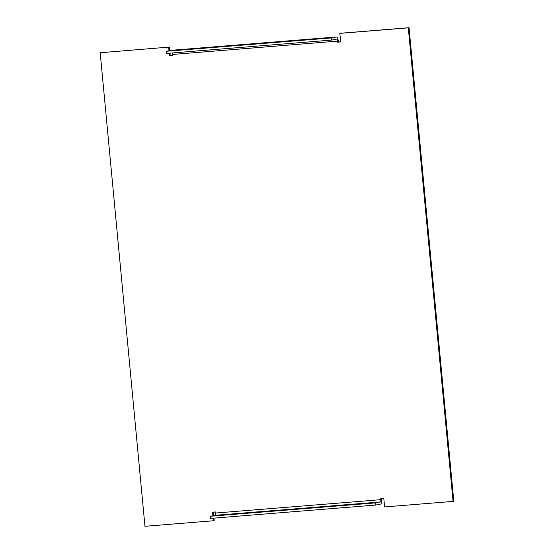 <?xml version="1.0" encoding="UTF-8"?>
<svg xmlns="http://www.w3.org/2000/svg" width="554" height="554" viewBox="0 0 554 554"><rect width="100%" height="100%" fill="white"/><g stroke="black" fill="none" stroke-linecap="round" stroke-linejoin="round"><path stroke-width="0.83" d="M324.644 38.122L321.036 38.551L324.644 38.122M179.648 49.839L176.04 50.275L179.648 49.839M339.837 33.379L408.305 27.845L453.068 501.398L453.809 501.259L409.046 27.7L340.578 33.233L339.837 33.379L340.648 41.952L337.628 42.201L338.369 42.056L338.265 40.982A4.307 1.503 85.4 0 0 336.437 36.973A4.307 1.503 85.4 0 0 336.375 36.98L331.562 37.921L166.429 51.266L171.241 50.324A4.307 1.503 -94.6 0 1 171.304 50.317A4.307 1.503 -94.6 0 1 171.359 50.317M337.628 42.201L337.524 41.128A2.154 0.748 -94.6 0 0 336.61 39.126A2.154 0.748 -94.6 0 0 336.583 39.126L331.763 40.068L166.629 53.413L166.429 51.266M172.017 52.976A2.154 0.748 -94.6 0 1 172.391 54.472L172.488 55.545L169.469 55.788L172.481 55.462M331.763 40.068L331.562 37.921M375.515 502.9L380.328 501.959L215.194 515.303L210.382 516.245L375.515 502.9L375.716 505.047L380.536 504.105A4.307 1.503 85.4 0 0 381.609 499.528L381.519 498.538M380.328 501.959A2.154 0.748 85.4 0 0 380.868 499.673L380.771 498.6L383.79 498.358L384.601 506.931L453.068 501.398M210.382 516.245L210.582 518.392L375.716 505.047M215.194 515.303A2.154 0.748 85.4 0 0 215.735 513.018L380.868 499.673M213.359 512.131L213.692 515.601M213.927 518.122L214.163 520.621L213.422 520.767L144.954 526.3L100.191 52.741L169.399 47.069L169.739 50.622M100.191 52.741L169.399 47.069M169.974 53.142L170.21 55.642M338.369 42.056L340.641 41.869M212.951 515.746L212.611 512.187L215.631 511.944L215.735 513.018M169.469 55.788L169.226 53.198M168.998 50.767L168.658 47.208M213.422 520.767L213.179 518.177M409.046 27.7L408.305 27.845M336.375 36.98L171.241 50.324M337.524 41.128L172.391 54.472M171.304 50.317L336.437 36.973"/></g></svg>
